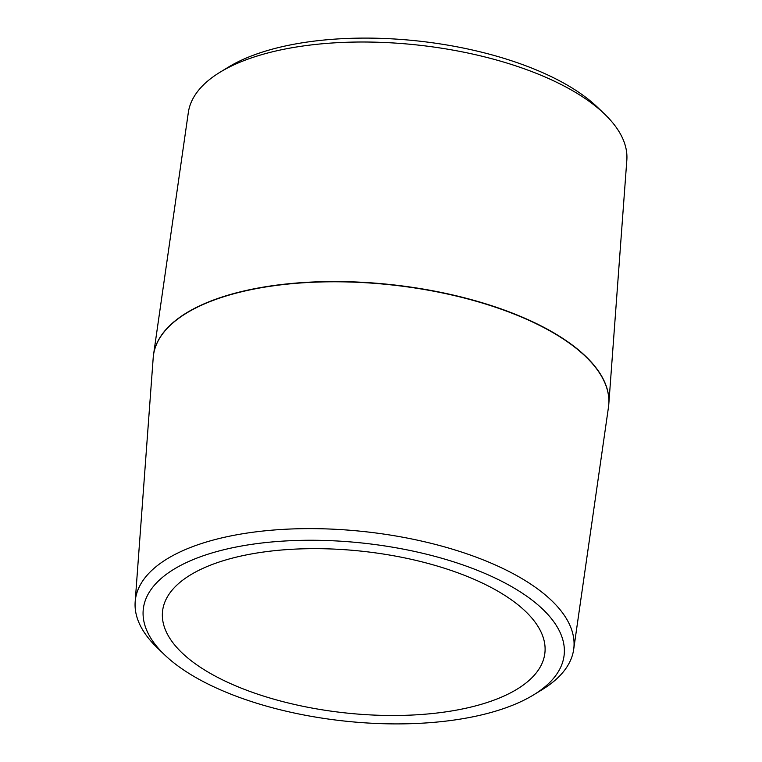 <?xml version="1.0" encoding="UTF-8"?>
<svg xmlns="http://www.w3.org/2000/svg" width="762" height="762" viewBox="0 0 762 762"><rect width="100%" height="100%" fill="white"/><g stroke="black" fill="none" stroke-linecap="round" stroke-linejoin="round"><path stroke-width="1.14" d="M238.63 556.584A192.3 81.267 6.2 0 1 443.065 567.814A192.3 81.267 6.2 0 1 544.906 652.843A192.3 81.267 6.2 0 1 344.948 712.87A192.3 81.267 6.2 0 1 162.544 611.305A192.3 81.267 6.2 0 1 238.63 556.584M153.533 354.749L188.328 112.519A220.561 93.212 6.2 0 1 220.047 72.219A220.561 93.212 6.2 0 1 275.415 51.102A220.561 93.212 6.2 0 1 604.504 113.986A220.561 93.212 6.2 0 1 626.831 160.153L608.8 404.203A229 96.784 -173.8 0 0 485.927 303.886A229 96.784 -173.8 0 0 243.954 290.979A229 96.784 -173.8 0 0 153.533 354.749A229 96.784 -173.8 0 0 153.352 356.14A229 96.784 -173.8 0 0 153.343 356.264M604.504 113.986L597.408 107.175A211.674 89.459 -173.8 0 0 281.588 46.825A211.674 89.459 -173.8 0 0 228.448 67.094L220.047 72.219M608.657 405.736A229 96.784 -173.8 0 0 608.676 405.603A229 96.784 -173.8 0 0 608.8 404.203M533.552 694.906L541.953 689.781A220.561 93.212 -173.8 0 0 573.672 649.481A220.561 93.212 -173.8 0 0 364.636 531.638A220.561 93.212 -173.8 0 0 135.169 601.847A220.561 93.212 -173.8 0 0 157.496 648.014L164.592 654.825A211.674 89.459 6.2 0 1 363.388 543.144A211.674 89.459 6.2 0 1 533.552 694.906A211.674 89.459 6.2 0 1 480.412 715.175A211.674 89.459 6.2 0 1 164.592 654.825M135.169 601.847L153.2 357.797A229 96.784 6.2 0 1 153.324 356.397A229 96.784 6.2 0 1 243.926 291.227A229 96.784 6.2 0 1 487.375 304.6A229 96.784 6.2 0 1 608.648 405.86A229 96.784 6.2 0 1 608.467 407.251L573.672 649.481"/></g></svg>
